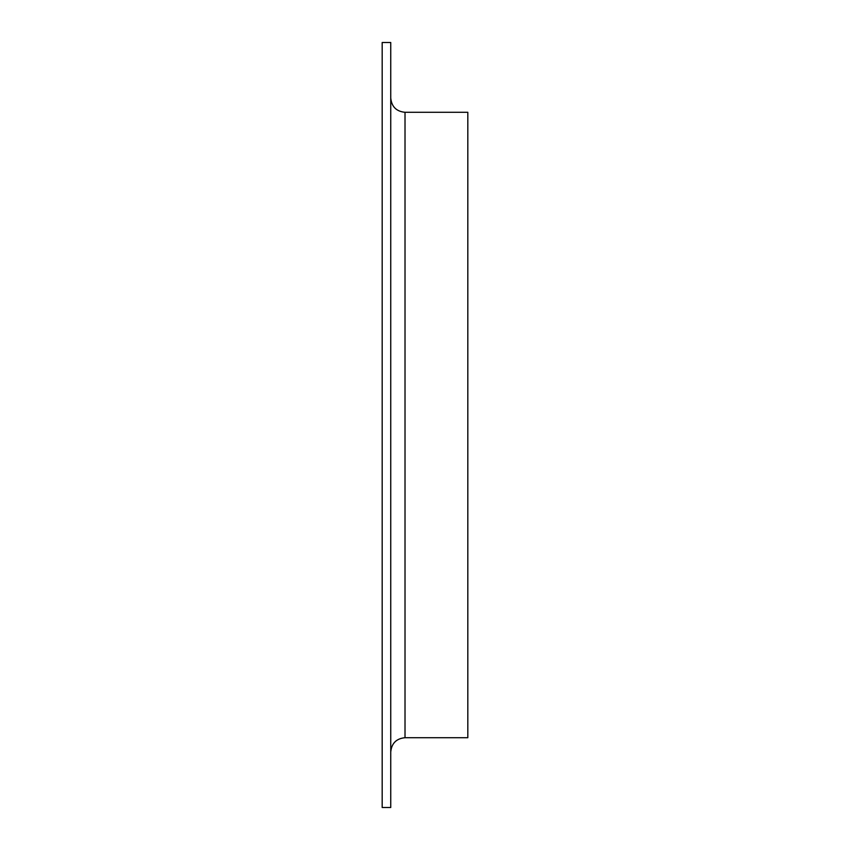 <?xml version="1.0" encoding="UTF-8"?>
<svg xmlns="http://www.w3.org/2000/svg" width="850" height="850" viewBox="0 0 850 850"><rect width="100%" height="100%" fill="white"/><g stroke="black" fill="none" stroke-linecap="round" stroke-linejoin="round"><path stroke-width="1.27" d="M382.181 807.5L382.181 42.5L390.745 42.5L390.745 807.5L382.181 807.5M390.745 751.984C391.595 743.314 396.344 738.554 405.014 737.704L467.819 737.704L467.819 112.296L405.014 112.296C396.344 111.446 391.595 106.686 390.745 98.016M405.014 737.704L405.014 112.296"/></g></svg>

